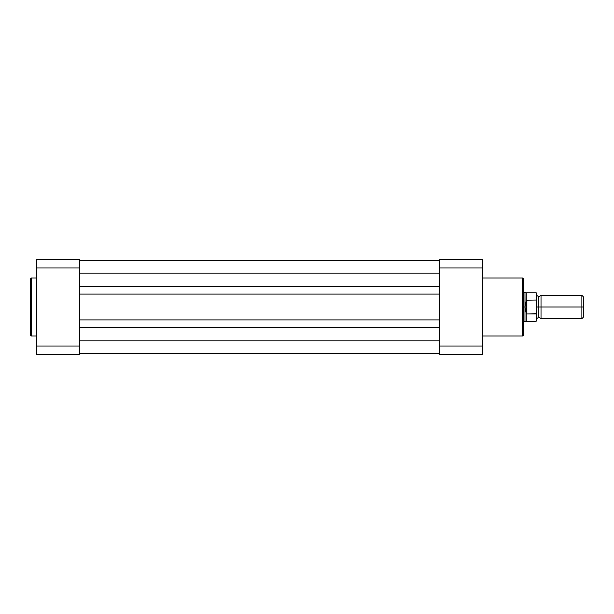 <?xml version="1.0" encoding="UTF-8"?>
<svg xmlns="http://www.w3.org/2000/svg" width="614" height="614" viewBox="0 0 614 614"><rect width="100%" height="100%" fill="white"/><g stroke="black" fill="none" stroke-linecap="round" stroke-linejoin="round"><path stroke-width="0.92" d="M30.7 278.718L30.7 335.282A0.729 0.729 0 0 0 31.429 336.012L31.429 277.988A0.729 0.729 0 0 0 30.7 278.718L30.7 335.282A0.729 0.729 0 0 0 31.429 336.012L36.533 336.012L31.429 336.012L31.429 277.988L36.533 277.988L31.429 277.988A0.729 0.729 0 0 0 30.7 278.718L30.7 278.848M79.544 346.02L79.544 259.615L36.533 259.615L36.533 354.385L79.544 354.385L79.544 346.02L36.533 346.02L36.533 267.98L79.544 267.98L79.544 346.02L36.533 346.02L36.533 354.385L79.544 354.385L79.544 346.02M36.533 259.615L36.533 267.98L79.544 267.98L79.544 259.615L36.533 259.615M439.685 286.37L79.544 286.37L439.685 286.37M79.544 273.1L439.685 273.1L79.544 273.1M439.685 260.344L79.544 260.344L439.685 260.344M439.685 353.656L79.544 353.656L439.685 353.656M439.685 340.9L79.544 340.9L439.685 340.9M79.544 327.63L439.685 327.63L79.544 327.63M439.685 319.902L79.544 319.902L439.685 319.902M79.544 294.098L439.685 294.098L79.544 294.098M523.519 334.991L523.519 279.009A1.021 1.021 0 0 0 522.499 277.988L522.499 336.012A1.021 1.021 0 0 0 523.519 334.991L523.519 279.009A1.021 1.021 0 0 0 522.499 277.988L482.696 277.988L522.499 277.988L522.499 336.012L482.696 336.012L522.499 336.012A1.021 1.021 0 0 0 523.519 334.991L523.519 334.86M439.685 267.98L439.685 354.385L482.696 354.385L482.696 259.615L439.685 259.615L439.685 267.98L482.696 267.98L482.696 346.02L439.685 346.02L439.685 267.98L482.696 267.98L482.696 259.615L439.685 259.615L439.685 267.98M482.696 354.385L482.696 346.02L439.685 346.02L439.685 354.385L482.696 354.385M583.3 296.754L581.88 295.334L541.018 295.334L541.018 307L541.018 295.334L541.018 307L538.831 307L538.831 296.792L538.831 307L541.018 307L541.018 318.666L541.018 307L581.88 307L581.88 295.334L581.88 307L583.3 307L583.3 296.754L583.3 307L581.88 307L581.88 318.666L581.88 307L541.018 307L541.018 318.666L538.831 317.208L538.831 307L538.831 317.208L536.644 318.666L536.644 293.223L536.644 300.983L536.206 300.039L526.436 300.169L524.978 307L524.978 292.417L525.062 308.658L526.436 313.831L526.436 300.169L526.436 313.831L526.873 313.961L526.873 300.039L526.873 313.961L536.436 313.823L536.436 300.177M536.644 307L538.831 307L536.644 307M523.519 321.582L524.978 321.582L524.978 307L524.978 321.582L536.206 321.214L536.644 320.777L536.644 313.017L536.206 313.961L536.206 321.214L536.206 313.961L526.873 313.961L526.252 313.317L526.252 321.214L526.252 313.317L524.978 307L523.519 307L524.978 307L526.436 300.169L536.206 300.039L536.206 292.786L536.337 300.077M536.644 320.777L536.644 318.681M523.519 292.417L526.252 292.786L526.252 300.683L526.252 292.786L536.206 292.786L536.644 293.223M583.3 317.246L583.3 307L583.3 317.246L581.88 318.666L541.018 318.666M541.018 295.334L538.831 296.792L536.644 295.334"/></g></svg>
